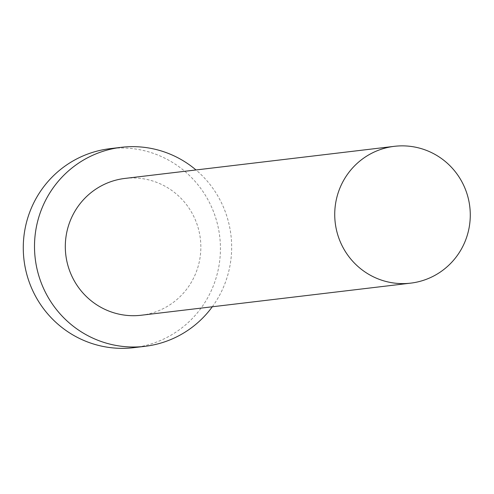 <?xml version="1.0" encoding="UTF-8"?>
<svg xmlns="http://www.w3.org/2000/svg" width="494" height="494" viewBox="0 0 494 494"><rect width="100%" height="100%" fill="white"/><g stroke="black" fill="none" stroke-linecap="round" stroke-linejoin="round"><path stroke-width="0.37" stroke-dasharray="2.47 1.85" d="M141.228 315.24A68.888 67.758 83.2 0 0 147.873 314.104A68.888 67.758 83.2 0 0 199.872 235.428A68.888 67.758 83.2 0 0 124.933 178.427M212.297 306.774A100.202 98.559 83.2 0 0 196.001 169.961M133.707 347.671A100.202 98.559 83.2 0 0 143.371 346.016A100.202 98.559 83.2 0 0 219.009 231.581A100.202 98.559 83.2 0 0 110.001 148.669"/><path stroke-width="0.74" d="M417.294 282.012A68.888 67.758 83.2 0 0 469.3 203.33A68.888 67.758 83.2 0 0 394.36 146.329A68.888 67.758 83.2 0 0 387.716 147.465A68.888 67.758 83.2 0 0 335.71 226.141A68.888 67.758 83.2 0 0 410.656 283.142A68.888 67.758 83.2 0 0 417.294 282.012M394.36 146.329L124.933 178.427A68.888 67.758 83.2 0 0 118.288 179.557A68.888 67.758 83.2 0 0 66.289 258.238A68.888 67.758 83.2 0 0 141.228 315.24L410.656 283.142M196.001 169.961A100.202 98.559 83.2 0 0 121.228 147.329A100.202 98.559 83.2 0 0 111.57 148.984A100.202 98.559 83.2 0 0 35.926 263.419A100.202 98.559 83.2 0 0 144.933 346.331A100.202 98.559 83.2 0 0 154.597 344.682A100.202 98.559 83.2 0 0 212.297 306.774M121.228 147.329L110.001 148.669A100.202 98.559 83.2 0 0 100.344 150.318A100.202 98.559 83.2 0 0 24.7 264.759A100.202 98.559 83.2 0 0 133.707 347.671L144.933 346.331"/></g></svg>
